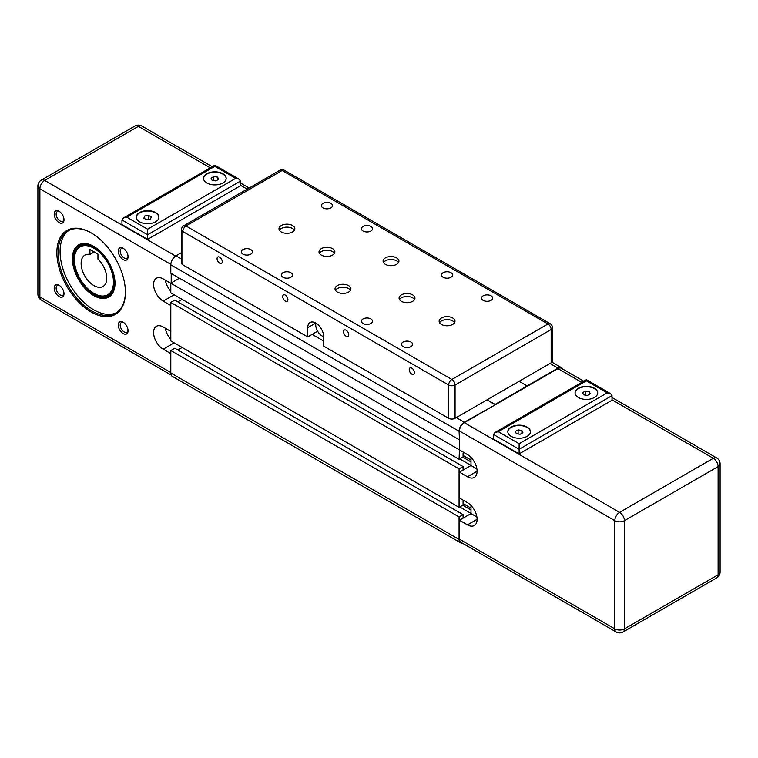 <?xml version="1.0" encoding="UTF-8"?>
<svg xmlns="http://www.w3.org/2000/svg" width="758" height="758" viewBox="0 0 758 758"><rect width="100%" height="100%" fill="white"/><g stroke="black" fill="none" stroke-linecap="round" stroke-linejoin="round"><path stroke-width="1.14" d="M459.471 439.422L459.073 431.236A7.362 4.254 -60 0 1 464.275 422.225L495.107 404.886L487.1 399.807L495.107 404.421L557.964 368.132A7.362 4.254 -60 0 1 561.64 367.772A7.362 4.254 -60 0 1 562.777 369.08M317.346 330.725L317.346 331.379L307.739 336.931L182.82 264.807L182.82 231.522L448.66 385.007A4.529 2.615 0 0 0 455.065 385.007L551.161 329.531A4.529 2.615 0 0 0 552.487 327.683A4.529 4.529 0 0 0 550.223 323.761A4.529 2.615 120 0 0 547.958 323.988A4.529 2.615 60 0 1 551.161 329.531L551.161 362.817L519.126 381.312L527.132 385.936L519.126 381.312L455.065 418.293L455.065 385.007A4.529 2.615 -120 0 0 451.863 379.464A4.529 2.615 120 0 0 448.66 385.007L448.66 418.293A4.529 2.615 0 0 0 455.065 418.293M464.275 452.734L463.081 453.426L463.081 456.941L459.073 459.253L459.471 449.409M464.275 500.82L463.081 501.512L463.081 505.027L459.073 507.339L459.073 468.87L463.081 466.558L463.081 470.074L471.002 465.497L459.471 472.149L467.478 476.773L477.085 471.23M462.295 543.116A7.362 4.254 -60 0 1 460.599 542.785A7.362 4.254 -60 0 1 459.073 539.421L459.073 516.947L463.081 514.635L463.081 518.15L471.002 513.573L476.896 516.975M459.073 439.649L170.806 273.221L170.806 264.807A7.362 4.254 -60 0 1 176.017 255.797L181.494 252.632M460.599 542.785L172.331 376.356A7.362 4.254 -60 0 1 170.806 372.993L170.806 350.518L459.073 516.947M170.806 350.518L174.814 348.216L463.081 514.635M459.718 506.96L471.002 513.479M177.855 349.969L182.176 347.467L177.855 349.969M462.759 505.207L471.002 509.973M463.081 503.539L471.002 508.116M459.073 468.87L170.806 302.442L170.806 340.911L459.073 507.339M170.806 302.442L174.814 300.13L463.081 466.558M459.718 458.884L471.002 465.403M177.855 301.892L182.176 299.391L177.855 301.892M462.759 457.131L471.002 461.887M463.081 455.463L471.002 460.04M459.073 449.636L170.806 283.208L170.806 292.825L459.073 459.253M170.806 283.208L179.457 278.214M551.161 362.817A4.529 2.615 0 0 0 552.487 360.969L552.487 327.683M448.66 418.293L323.751 346.179L323.751 336.931A11.323 6.538 60 0 0 318.805 325.533A11.323 6.538 60 0 0 310.079 322.501A11.323 6.538 60 0 0 307.739 327.683L315.745 323.06M317.346 331.379L317.915 331.71M181.494 229.674A4.529 2.615 0 0 0 182.82 231.522A4.529 2.615 -60 0 1 186.023 225.979A4.529 2.615 -120 0 0 183.758 225.751A4.529 4.529 0 0 0 181.494 229.674L181.494 262.96A4.529 2.615 0 0 0 182.82 264.807M321.752 329.673A1.137 0.654 60 0 1 321.032 328.413M323.751 336.694A9.058 5.23 60 0 1 315.944 323.183M307.739 336.931L307.739 327.683M409.235 369.639A3.667 2.122 60 0 1 409.993 367.962A3.667 2.122 60 0 1 413.669 370.084A3.667 2.122 60 0 1 413.669 374.319A3.667 2.122 60 0 1 410.836 373.334A3.667 2.122 60 0 1 409.235 369.639M343.573 331.729A3.667 2.122 60 0 1 344.331 330.052A3.667 2.122 60 0 1 348.007 332.175A3.667 2.122 60 0 1 348.007 336.41A3.667 2.122 60 0 1 345.174 335.424A3.667 2.122 60 0 1 343.573 331.729M282.715 296.596A3.667 2.122 60 0 1 283.483 294.919A3.667 2.122 60 0 1 287.149 297.041A3.667 2.122 60 0 1 287.149 301.277A3.667 2.122 60 0 1 284.316 300.291A3.667 2.122 60 0 1 282.715 296.596M217.063 258.686A3.667 2.122 60 0 1 217.821 257.009A3.667 2.122 60 0 1 221.488 259.132A3.667 2.122 60 0 1 221.488 263.367A3.667 2.122 60 0 1 218.664 262.382A3.667 2.122 60 0 1 217.063 258.686M350.471 290.333A7.931 4.576 0 0 0 348.576 288.571A7.931 4.576 0 0 0 335.462 290.333M348.576 285.614A7.931 4.576 180 0 1 350.897 288.855A7.931 4.576 180 0 1 342.967 293.431A7.931 4.576 180 0 1 335.036 288.855A7.931 4.576 180 0 1 339.935 284.62A7.931 4.576 180 0 1 348.576 285.614M334.458 253.343A7.931 4.576 0 0 0 332.554 251.59A7.931 4.576 0 0 0 319.45 253.343M332.554 248.633A7.931 4.576 180 0 1 334.875 251.864A7.931 4.576 180 0 1 326.954 256.441A7.931 4.576 180 0 1 319.023 251.864A7.931 4.576 180 0 1 323.922 247.639A7.931 4.576 180 0 1 332.554 248.633M294.417 230.233A7.931 4.576 0 0 0 292.522 228.471A7.931 4.576 0 0 0 279.418 230.233M292.522 225.514A7.931 4.576 180 0 1 294.843 228.755A7.931 4.576 180 0 1 286.912 233.331A7.931 4.576 180 0 1 278.991 228.755A7.931 4.576 180 0 1 283.88 224.52A7.931 4.576 180 0 1 292.522 225.514M398.509 262.59A7.931 4.576 0 0 0 396.614 260.837A7.931 4.576 0 0 0 383.51 262.59M396.614 257.881A7.931 4.576 180 0 1 398.935 261.112A7.931 4.576 180 0 1 391.014 265.688A7.931 4.576 180 0 1 383.084 261.112A7.931 4.576 180 0 1 387.973 256.886A7.931 4.576 180 0 1 396.614 257.881M454.563 322.69A7.931 4.576 0 0 0 452.668 320.937A7.931 4.576 0 0 0 439.564 322.69M452.668 317.972A7.931 4.576 180 0 1 454.99 321.212A7.931 4.576 180 0 1 447.059 325.788A7.931 4.576 180 0 1 439.138 321.212A7.931 4.576 180 0 1 444.027 316.986A7.931 4.576 180 0 1 452.668 317.972M414.531 299.571A7.931 4.576 0 0 0 412.627 297.818A7.931 4.576 0 0 0 399.523 299.571M412.627 294.862A7.931 4.576 180 0 1 414.948 298.093A7.931 4.576 180 0 1 407.027 302.669A7.931 4.576 180 0 1 399.096 298.093A7.931 4.576 180 0 1 403.995 293.867A7.931 4.576 180 0 1 412.627 294.862M330.886 203.362A5.571 3.212 180 0 1 332.525 205.636A5.571 3.212 180 0 1 326.954 208.848A5.571 3.212 180 0 1 321.383 205.636A5.571 3.212 180 0 1 324.822 202.67A5.571 3.212 180 0 1 330.886 203.362M370.927 226.481A5.571 3.212 180 0 1 372.557 228.755A5.571 3.212 180 0 1 366.986 231.967A5.571 3.212 180 0 1 361.424 228.755A5.571 3.212 180 0 1 364.854 225.78A5.571 3.212 180 0 1 370.927 226.481M250.813 249.59A5.571 3.212 180 0 1 252.452 251.864A5.571 3.212 180 0 1 246.881 255.086A5.571 3.212 180 0 1 241.309 251.864A5.571 3.212 180 0 1 244.749 248.899A5.571 3.212 180 0 1 250.813 249.59M290.854 272.709A5.571 3.212 180 0 1 292.484 274.983A5.571 3.212 180 0 1 286.912 278.195A5.571 3.212 180 0 1 281.351 274.983A5.571 3.212 180 0 1 284.781 272.008A5.571 3.212 180 0 1 290.854 272.709M451.001 272.709A5.571 3.212 180 0 1 452.63 274.983A5.571 3.212 180 0 1 447.059 278.195A5.571 3.212 180 0 1 441.497 274.983A5.571 3.212 180 0 1 444.927 272.008A5.571 3.212 180 0 1 451.001 272.709M491.032 295.819A5.571 3.212 180 0 1 492.672 298.093A5.571 3.212 180 0 1 487.1 301.314A5.571 3.212 180 0 1 481.529 298.093A5.571 3.212 180 0 1 484.968 295.127A5.571 3.212 180 0 1 491.032 295.819M370.927 318.938A5.571 3.212 180 0 1 372.557 321.212A5.571 3.212 180 0 1 366.986 324.424A5.571 3.212 180 0 1 361.424 321.212A5.571 3.212 180 0 1 364.854 318.237A5.571 3.212 180 0 1 370.927 318.938M410.959 342.057A5.571 3.212 180 0 1 412.598 344.321A5.571 3.212 180 0 1 407.027 347.543A5.571 3.212 180 0 1 401.456 344.321A5.571 3.212 180 0 1 404.895 341.356A5.571 3.212 180 0 1 410.959 342.057M471.002 457.396L471.002 465.497L476.896 468.899M459.471 472.149L459.471 498.044L467.478 502.668A13.587 7.845 60 0 1 476.356 514.644A13.587 7.845 60 0 1 474.271 525.531A13.587 7.845 60 0 1 467.478 524.858L459.471 520.234L471.002 513.573L471.002 505.472M583.783 381.208L561.365 368.265A6.794 3.923 -60 0 0 557.964 368.596L464.275 422.689A6.794 3.923 -60 0 0 459.471 431.008L459.471 449.958L467.478 454.582A13.587 7.845 60 0 1 476.356 466.558A13.587 7.845 60 0 1 474.271 477.445A13.587 7.845 60 0 1 467.478 476.773M522.916 432.657L520.14 434.258L516.35 433.671L515.336 431.482L518.112 429.881L521.902 430.468L522.916 432.657M521.902 430.468L521.902 433.244M518.112 429.881L518.112 433.946M583.613 394.842L582.599 392.653L585.375 391.052L589.165 391.64L590.179 393.828L587.403 395.43L583.613 394.842M589.165 391.64L589.165 394.406M585.375 391.052L585.375 395.108M530.448 431.889A11.323 6.538 0 0 0 527.132 427.446A11.323 6.538 0 0 0 514.947 425.996A11.323 6.538 0 0 0 507.813 431.889M527.132 427.076A11.323 6.538 180 0 1 530.448 431.7A11.323 6.538 180 0 1 519.126 438.238A11.323 6.538 180 0 1 507.803 431.7A11.323 6.538 180 0 1 514.796 425.664A11.323 6.538 180 0 1 527.132 427.076M597.711 393.051A11.323 6.538 0 0 0 594.395 388.617A11.323 6.538 0 0 0 582.201 387.167A11.323 6.538 0 0 0 575.066 393.051M594.395 388.248A11.323 6.538 180 0 1 597.711 392.871A11.323 6.538 180 0 1 586.389 399.409A11.323 6.538 180 0 1 575.066 392.871A11.323 6.538 180 0 1 582.059 386.826A11.323 6.538 180 0 1 594.395 388.248M519.126 443.724L498.309 431.7L494.908 432.515L493.505 434.476L519.126 449.267L612.009 395.638L610.607 393.677L607.205 392.871L519.126 443.724L519.126 453.89L493.505 439.1L493.505 434.476M498.309 431.7L586.389 380.848L586.389 379.701L586.389 380.848L607.205 392.871M612.009 395.638L612.009 400.262L519.126 453.89M459.471 539.184L614.814 628.875A6.794 3.923 0 0 0 624.421 628.875A6.794 3.923 60 0 1 623.019 631.982L716.698 577.899A6.794 3.923 -120 0 0 718.11 574.782A6.794 3.923 0 0 0 720.1 572.006L720.1 463.83A6.794 3.923 180 0 1 718.11 466.606L718.11 574.782L624.421 628.875L624.421 520.689L718.11 466.606A6.794 3.923 -120 0 0 713.306 458.287L619.618 512.37A6.794 3.923 60 0 1 624.421 520.689A6.794 3.923 180 0 1 614.814 520.689L614.814 628.875A6.794 3.923 120 0 0 616.226 631.982L460.883 542.302A6.794 3.923 -60 0 1 459.471 539.184L459.471 520.234M170.806 353.579L163.207 349.182A13.587 7.845 60 0 1 154.329 337.206A13.587 7.845 60 0 1 156.404 326.319A13.587 7.845 60 0 1 163.207 326.992L170.806 331.388M116.495 312.675A47.565 27.459 60 0 1 80.206 298.737A47.565 27.459 60 0 1 60.072 251.542A47.565 27.459 60 0 1 68.978 230.356M72.398 258.668A30.121 17.387 -120 0 0 93.698 295.554A30.121 17.387 -120 0 0 114.998 283.255A30.121 17.387 -120 0 0 93.698 246.369A30.121 17.387 -120 0 0 72.398 258.668M63.975 293.156A5.571 3.212 60 0 1 62.857 295.203A5.571 3.212 60 0 1 58.565 293.706A5.571 3.212 60 0 1 56.13 288.106A5.571 3.212 60 0 1 57.286 285.558A5.571 3.212 60 0 1 59.617 285.595M54.206 288.106A6.926 3.998 -120 0 0 59.105 296.586A6.926 3.998 -120 0 0 64.004 293.763A6.926 3.998 -120 0 0 59.105 285.273A6.926 3.998 -120 0 0 54.206 288.106M170.806 305.493L163.207 301.106A13.587 7.845 60 0 1 154.329 289.13A13.587 7.845 60 0 1 156.404 278.243A13.587 7.845 60 0 1 163.207 278.916L170.806 283.303M171.213 273.458L171.213 282.98M118.267 325.087A6.926 3.998 -120 0 0 123.166 333.577A6.926 3.998 -120 0 0 128.064 330.744A6.926 3.998 -120 0 0 123.166 322.264A6.926 3.998 -120 0 0 118.267 325.087M54.206 214.135A6.926 3.998 -120 0 0 59.105 222.615A6.926 3.998 -120 0 0 64.004 219.792A6.926 3.998 -120 0 0 59.105 211.311A6.926 3.998 -120 0 0 54.206 214.135M56.869 252.651A48.465 27.98 -120 0 0 91.14 312.012A48.465 27.98 -120 0 0 125.411 292.228A48.465 27.98 -120 0 0 91.14 232.867A48.465 27.98 -120 0 0 56.869 252.651M118.267 251.116A6.926 3.998 -120 0 0 123.166 259.606A6.926 3.998 -120 0 0 128.064 256.772A6.926 3.998 -120 0 0 123.166 248.292A6.926 3.998 -120 0 0 118.267 251.116M128.036 330.147A5.571 3.212 60 0 1 126.908 332.184A5.571 3.212 60 0 1 122.616 330.696A5.571 3.212 60 0 1 120.19 325.087A5.571 3.212 60 0 1 121.346 322.538A5.571 3.212 60 0 1 123.677 322.586M128.036 256.176A5.571 3.212 60 0 1 126.908 258.213A5.571 3.212 60 0 1 122.616 256.725A5.571 3.212 60 0 1 120.19 251.116A5.571 3.212 60 0 1 121.346 248.567A5.571 3.212 60 0 1 123.677 248.615M63.975 219.195A5.571 3.212 60 0 1 62.857 221.232A5.571 3.212 60 0 1 58.565 219.744A5.571 3.212 60 0 1 56.13 214.135A5.571 3.212 60 0 1 57.286 211.586A5.571 3.212 60 0 1 59.617 211.634M170.806 339.29A13.587 7.845 60 0 1 165.32 328.214M170.806 291.214A13.587 7.845 60 0 1 165.32 280.138M94.257 251.959L89.937 254.461L89.937 249.467L97.943 254.091L97.943 259.084A18.116 10.46 60 0 1 103.003 286.515A18.116 10.46 60 0 1 84.877 276.054A18.116 10.46 60 0 1 84.877 255.133A18.116 10.46 60 0 1 89.937 254.461M94.181 293.517A28.311 16.344 -120 0 0 94.418 293.659A28.311 16.344 -120 0 0 108.574 295.061A28.311 16.344 -120 0 0 113.691 275.391A28.311 16.344 -120 0 0 80.263 246.028A28.311 16.344 -120 0 0 74.398 258.99A28.311 16.344 -120 0 0 74.407 259.264M112.743 275.552A27.629 15.956 60 0 1 93.935 293.384A27.629 15.956 60 0 1 74.398 259.539A27.629 15.956 60 0 1 91.263 246.928A27.629 15.956 60 0 1 112.743 275.552M148.435 215.357L151.325 216.883L150.482 219.09L146.739 219.773L143.849 218.247L144.693 216.03L148.435 215.357L148.435 219.469M144.693 216.03L144.693 218.692M136.269 217.375A11.323 6.538 180 0 1 136.535 216.153A11.323 6.538 180 0 1 144.418 211.283A11.323 6.538 180 0 1 155.598 212.941A11.323 6.538 180 0 1 158.905 217.375M147.592 229.21L147.592 239.386L121.962 224.595L121.962 219.972L123.374 218.01L126.766 217.195L214.846 166.343L214.846 165.197L214.846 166.343L235.672 178.357L147.592 229.21L126.766 217.195M147.592 239.386L240.476 185.757L240.476 181.134L239.064 179.172L235.672 178.357M206.839 182.981A11.323 6.538 180 0 1 203.523 178.357A11.323 6.538 180 0 1 214.846 171.82A11.323 6.538 180 0 1 226.178 178.357A11.323 6.538 180 0 1 219.185 184.402A11.323 6.538 180 0 1 206.839 182.981M155.598 212.572A11.323 6.538 180 0 1 158.915 217.195A11.323 6.538 180 0 1 147.592 223.733A11.323 6.538 180 0 1 136.26 217.195A11.323 6.538 180 0 1 143.253 211.15A11.323 6.538 180 0 1 155.598 212.572M203.532 178.547A11.323 6.538 180 0 1 214.846 172.189A11.323 6.538 180 0 1 226.168 178.547M114.998 282.98A29.439 16.998 60 0 1 108.896 296.179A29.439 16.998 60 0 1 86.213 288.296A29.439 16.998 60 0 1 73.365 258.668A29.439 16.998 60 0 1 79.457 245.185A29.439 16.998 60 0 1 93.945 246.511M125.411 291.858A47.565 27.459 60 0 1 115.557 313.262A47.565 27.459 60 0 1 78.908 300.519A47.565 27.459 60 0 1 58.148 252.651A47.565 27.459 60 0 1 67.993 230.877A47.565 27.459 60 0 1 91.462 233.057M213.813 176.548L217.612 177.116L218.645 179.305L215.888 180.916L212.088 180.338L211.056 178.158L213.813 176.548L213.813 180.603M217.612 177.116L217.612 179.911M176.017 255.797L181.494 258.961M312.135 334.392L323.751 341.091M456.269 417.601L464.275 422.225M170.806 264.807L459.073 431.236M549.957 363.508L557.964 368.132M170.806 372.993L459.073 539.421M282.109 170.503A4.529 2.615 -60 0 1 284.373 170.275A4.529 4.529 0 0 0 279.844 170.275A4.529 2.615 60 0 1 282.109 170.503L547.958 323.988L451.863 379.464L186.023 225.979L282.109 170.503M467.478 524.858L477.085 519.306M720.1 463.83A6.794 6.794 0 0 0 716.698 457.946A6.794 3.923 120 0 0 713.306 458.287L612.009 399.807M464.275 422.689L619.618 512.37A6.794 3.923 120 0 0 614.814 520.689L459.471 431.008M557.964 368.596L581.793 382.354M163.207 349.182L174.169 342.853M170.825 264.362L39.89 188.761A6.794 3.923 180 0 1 37.9 185.994L37.9 294.17A6.794 3.923 -0 0 0 39.89 296.946L39.89 188.761A6.794 3.923 -60 0 1 44.694 180.442A6.794 3.923 60 0 0 41.302 180.101A6.794 6.794 0 0 0 37.9 185.994M170.806 372.529L39.89 296.946A6.794 3.923 -60 0 0 41.302 300.054A6.794 6.794 0 0 1 37.9 294.17M163.207 301.106L174.169 294.767M121.962 219.972L147.592 234.762L240.476 181.134M175.629 256.033L44.694 180.442L138.382 126.349A6.794 3.923 -120 0 0 134.981 126.017L41.302 180.101M247.155 189.149L240.476 185.293M210.25 167.85L138.382 126.349A6.794 3.923 -60 0 1 141.774 126.017A6.794 6.794 0 0 0 134.981 126.017M551.966 362.182L561.64 367.772M183.758 225.751L279.844 170.275M284.373 170.275L550.223 323.761M494.908 432.515L586.389 379.701L610.607 393.677M716.698 577.899A6.794 6.794 0 0 0 720.1 572.006M616.226 631.982A6.794 6.794 0 0 0 623.019 631.982M612.009 397.505L716.698 457.946M84.072 243.83L80.263 246.028M112.373 292.863L108.574 295.061M93.935 293.384L94.418 293.659M74.398 259.539L74.398 258.99M239.064 179.172L214.846 165.197L123.374 218.01M171.204 375.049L41.302 300.054M249.145 188.003L240.476 183M212.24 166.703L141.774 126.017"/></g></svg>
